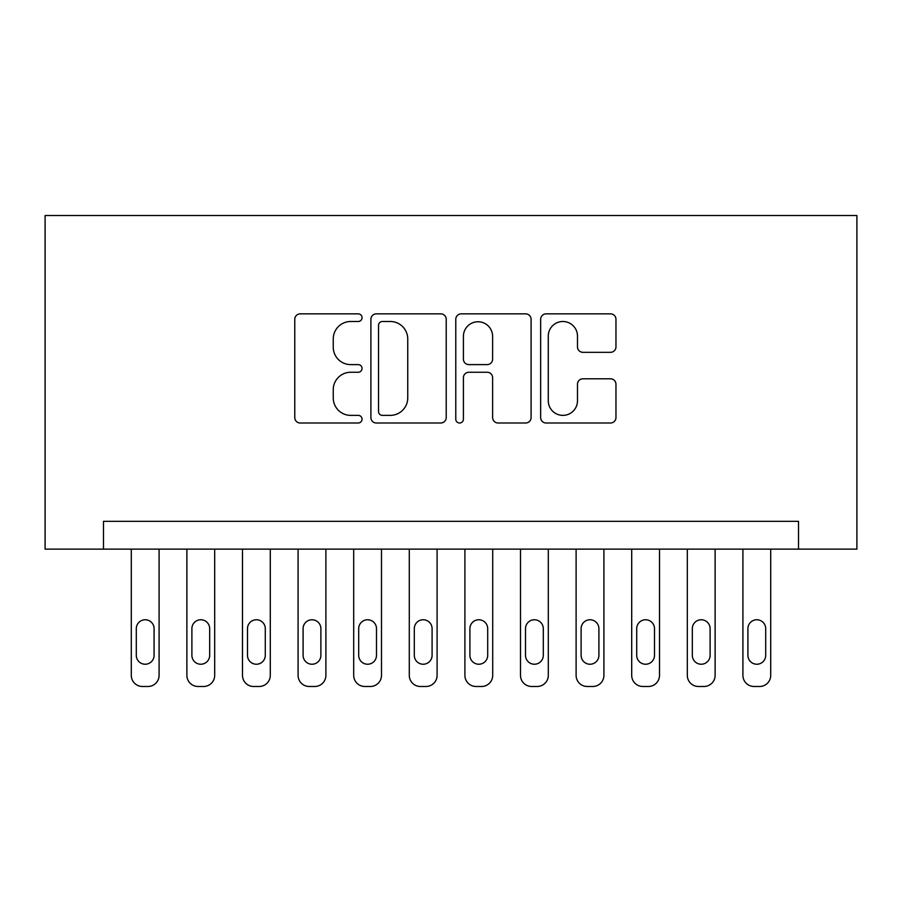 <?xml version="1.0" encoding="UTF-8"?>
<svg xmlns="http://www.w3.org/2000/svg" width="902" height="902" viewBox="0 0 902 902"><rect width="100%" height="100%" fill="white"/><g stroke="black" fill="none" stroke-linecap="round" stroke-linejoin="round"><path stroke-width="1.35" d="M362.04 317.673A3.822 3.822 0 0 0 358.218 313.851L300.231 313.851A5.457 5.457 0 0 0 294.774 319.308L294.774 417.547A5.457 5.457 0 0 0 300.231 423.004L358.218 423.004A3.822 3.822 0 0 0 362.04 419.182A3.822 3.822 0 0 0 358.218 415.371L350.709 415.371A17.465 17.465 0 0 1 333.244 397.906L333.244 389.72A17.465 17.465 0 0 1 350.709 372.255L358.218 372.255A3.822 3.822 0 0 0 362.04 368.433A3.822 3.822 0 0 0 358.218 364.611L350.709 364.611A17.465 17.465 0 0 1 333.244 347.146L333.244 338.96A17.465 17.465 0 0 1 350.709 321.495L358.218 321.495A3.822 3.822 0 0 0 362.04 317.673M610.507 352.332A5.457 5.457 0 0 0 615.965 346.875L615.965 319.308A5.457 5.457 0 0 0 610.507 313.851L546.105 313.851A5.457 5.457 0 0 0 540.648 319.308L540.648 417.547A5.457 5.457 0 0 0 546.105 423.004L610.507 423.004A5.457 5.457 0 0 0 615.965 417.547L615.965 384.252A5.457 5.457 0 0 0 610.507 378.795L582.94 378.795A5.457 5.457 0 0 0 577.483 384.252L577.483 400.77A14.601 14.601 0 0 1 562.882 415.371A14.601 14.601 0 0 1 548.281 400.77L548.281 336.096A14.601 14.601 0 0 1 562.882 321.495A14.601 14.601 0 0 1 577.483 336.096L577.483 346.875A5.457 5.457 0 0 0 582.94 352.332L610.507 352.332M798.518 549.138L856.9 549.138L856.9 215.522L45.1 215.522L45.1 549.138L798.518 549.138L798.518 521.333L103.482 521.333L103.482 549.138M446.219 319.308A5.457 5.457 0 0 0 440.762 313.851L376.359 313.851A5.457 5.457 0 0 0 370.902 319.308L370.902 417.547A5.457 5.457 0 0 0 376.359 423.004L440.762 423.004A5.457 5.457 0 0 0 446.219 417.547L446.219 319.308M461.238 313.851L525.64 313.851A5.457 5.457 0 0 1 531.098 319.308L531.098 417.547A5.457 5.457 0 0 1 525.64 423.004L498.073 423.004A5.457 5.457 0 0 1 492.616 417.547L492.616 377.712A5.457 5.457 0 0 0 487.159 372.255L468.871 372.255A5.457 5.457 0 0 0 463.414 377.712L463.414 419.182A3.822 3.822 0 0 1 459.592 423.004A3.822 3.822 0 0 1 455.781 419.182L455.781 319.308A5.457 5.457 0 0 1 461.238 313.851M382.369 321.495A3.822 3.822 0 0 0 378.547 325.318L378.547 411.549A3.822 3.822 0 0 0 382.369 415.371L390.284 415.371A17.465 17.465 0 0 0 407.749 397.906L407.749 338.96A17.465 17.465 0 0 0 390.284 321.495L382.369 321.495M492.616 336.367A14.601 14.601 0 0 0 478.015 321.766A14.601 14.601 0 0 0 463.414 336.367L463.414 359.154A5.457 5.457 0 0 0 468.871 364.611L487.159 364.611A5.457 5.457 0 0 0 492.616 359.154L492.616 336.367M159.09 549.138L159.09 675.361A11.117 11.117 0 0 1 147.962 686.478L142.403 686.478A11.117 11.117 0 0 1 131.286 675.361L131.286 549.138M154.084 655.337L154.084 628.649A8.896 8.896 0 0 0 145.188 619.753A8.896 8.896 0 0 0 136.292 628.649L136.292 655.337A8.896 8.896 0 0 0 145.188 664.233A8.896 8.896 0 0 0 154.084 655.337M214.687 549.138L214.687 675.361A11.117 11.117 0 0 1 203.57 686.478L198.012 686.478A11.117 11.117 0 0 1 186.883 675.361L186.883 549.138M209.681 655.337L209.681 628.649A8.896 8.896 0 0 0 200.785 619.753A8.896 8.896 0 0 0 191.889 628.649L191.889 655.337A8.896 8.896 0 0 0 200.785 664.233A8.896 8.896 0 0 0 209.681 655.337M270.296 549.138L270.296 675.361A11.117 11.117 0 0 1 259.167 686.478L253.609 686.478A11.117 11.117 0 0 1 242.491 675.361L242.491 549.138M265.289 655.337L265.289 628.649A8.896 8.896 0 0 0 256.394 619.753A8.896 8.896 0 0 0 247.498 628.649L247.498 655.337A8.896 8.896 0 0 0 256.394 664.233A8.896 8.896 0 0 0 265.289 655.337M325.893 549.138L325.893 675.361A11.117 11.117 0 0 1 314.775 686.478L309.217 686.478A11.117 11.117 0 0 1 298.088 675.361L298.088 549.138M320.887 655.337L320.887 628.649A8.896 8.896 0 0 0 311.991 619.753A8.896 8.896 0 0 0 303.095 628.649L303.095 655.337A8.896 8.896 0 0 0 311.991 664.233A8.896 8.896 0 0 0 320.887 655.337M381.501 549.138L381.501 675.361A11.117 11.117 0 0 1 370.372 686.478L364.814 686.478A11.117 11.117 0 0 1 353.697 675.361L353.697 549.138M376.495 655.337L376.495 628.649A8.896 8.896 0 0 0 367.599 619.753A8.896 8.896 0 0 0 358.703 628.649L358.703 655.337A8.896 8.896 0 0 0 367.599 664.233A8.896 8.896 0 0 0 376.495 655.337M437.098 549.138L437.098 675.361A11.117 11.117 0 0 1 425.981 686.478L420.422 686.478A11.117 11.117 0 0 1 409.294 675.361L409.294 549.138M432.092 655.337L432.092 628.649A8.896 8.896 0 0 0 423.196 619.753A8.896 8.896 0 0 0 414.3 628.649L414.3 655.337A8.896 8.896 0 0 0 423.196 664.233A8.896 8.896 0 0 0 432.092 655.337M492.706 549.138L492.706 675.361A11.117 11.117 0 0 1 481.578 686.478L476.019 686.478A11.117 11.117 0 0 1 464.902 675.361L464.902 549.138M487.7 655.337L487.7 628.649A8.896 8.896 0 0 0 478.804 619.753A8.896 8.896 0 0 0 469.908 628.649L469.908 655.337A8.896 8.896 0 0 0 478.804 664.233A8.896 8.896 0 0 0 487.7 655.337M548.303 549.138L548.303 675.361A11.117 11.117 0 0 1 537.186 686.478L531.628 686.478A11.117 11.117 0 0 1 520.499 675.361L520.499 549.138M543.297 655.337L543.297 628.649A8.896 8.896 0 0 0 534.401 619.753A8.896 8.896 0 0 0 525.505 628.649L525.505 655.337A8.896 8.896 0 0 0 534.401 664.233A8.896 8.896 0 0 0 543.297 655.337M603.912 549.138L603.912 675.361A11.117 11.117 0 0 1 592.783 686.478L587.225 686.478A11.117 11.117 0 0 1 576.107 675.361L576.107 549.138M598.905 655.337L598.905 628.649A8.896 8.896 0 0 0 590.009 619.753A8.896 8.896 0 0 0 581.113 628.649L581.113 655.337A8.896 8.896 0 0 0 590.009 664.233A8.896 8.896 0 0 0 598.905 655.337M659.509 549.138L659.509 675.361A11.117 11.117 0 0 1 648.391 686.478L642.833 686.478A11.117 11.117 0 0 1 631.704 675.361L631.704 549.138M654.502 655.337L654.502 628.649A8.896 8.896 0 0 0 645.606 619.753A8.896 8.896 0 0 0 636.711 628.649L636.711 655.337A8.896 8.896 0 0 0 645.606 664.233A8.896 8.896 0 0 0 654.502 655.337M715.117 549.138L715.117 675.361A11.117 11.117 0 0 1 703.988 686.478L698.43 686.478A11.117 11.117 0 0 1 687.313 675.361L687.313 549.138M710.111 655.337L710.111 628.649A8.896 8.896 0 0 0 701.215 619.753A8.896 8.896 0 0 0 692.319 628.649L692.319 655.337A8.896 8.896 0 0 0 701.215 664.233A8.896 8.896 0 0 0 710.111 655.337M770.714 549.138L770.714 675.361A11.117 11.117 0 0 1 759.597 686.478L754.038 686.478A11.117 11.117 0 0 1 742.91 675.361L742.91 549.138M765.708 655.337L765.708 628.649A8.896 8.896 0 0 0 756.812 619.753A8.896 8.896 0 0 0 747.916 628.649L747.916 655.337A8.896 8.896 0 0 0 756.812 664.233A8.896 8.896 0 0 0 765.708 655.337"/></g></svg>
